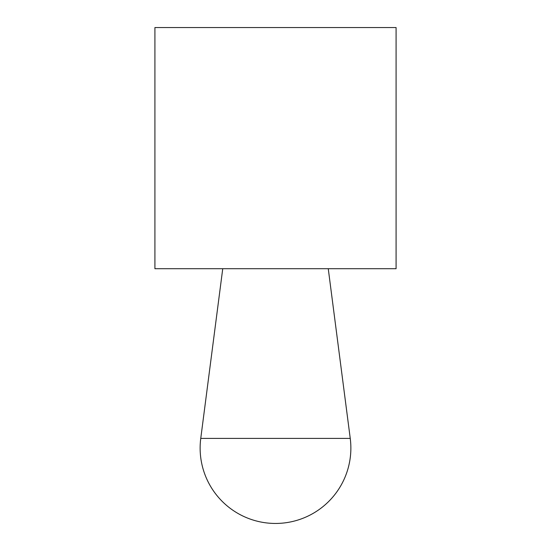 <?xml version="1.0" encoding="UTF-8"?>
<svg xmlns="http://www.w3.org/2000/svg" width="551" height="551" viewBox="0 0 551 551"><rect width="100%" height="100%" fill="white"/><g stroke="black" fill="none" stroke-linecap="round" stroke-linejoin="round"><path stroke-width="0.83" d="M154.914 27.55L396.086 27.55L396.086 268.716L154.914 268.716L154.914 27.55M275.5 438.403L200.757 438.403A75.363 75.363 0 0 0 275.5 523.45A75.363 75.363 0 0 0 350.243 438.403L275.5 438.403M222.742 268.716L200.757 438.403M328.258 268.716L350.243 438.403"/></g></svg>
